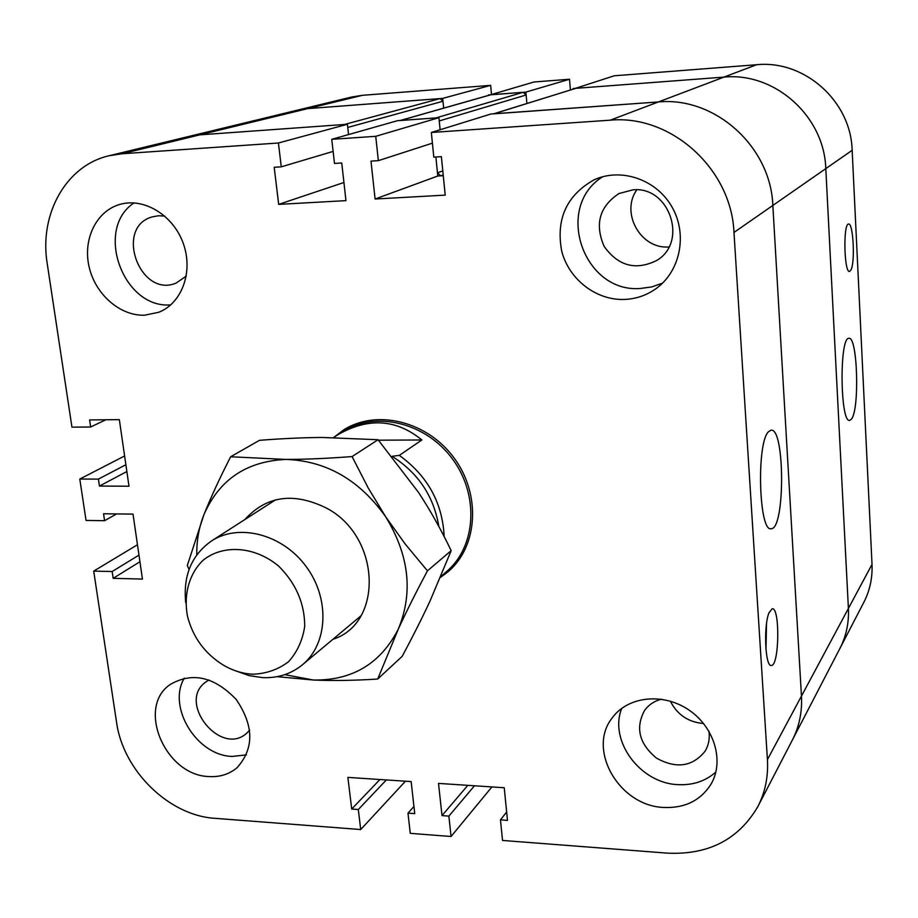 <?xml version="1.0" encoding="UTF-8"?>
<svg xmlns="http://www.w3.org/2000/svg" width="918" height="918" viewBox="0 0 918 918"><rect width="100%" height="100%" fill="white"/><g stroke="black" fill="none" stroke-linecap="round" stroke-linejoin="round"><path stroke-width="1.38" d="M851.434 419.124L849.724 420.375C840.131 423.565 839.236 336.872 848.898 338.329C857.527 335.839 859.776 409.577 851.434 419.124M343.929 182.487L278.682 204.381L345.96 200.64L341.737 162.979L334.485 163.45L331.754 139.329L375.737 136.312L378.354 160.65L370.987 161.12L375.095 199.022L445.207 195.121L441.374 156.645L433.812 157.127L431.334 132.479L610.263 120.178C670.886 114.36 731.439 168.809 733.975 232.449L767.425 759.622C768.4 776.605 765.21 792.245 757.878 806.543L792.314 740.16C799.245 726.666 802.286 711.978 801.46 696.085C802.286 711.978 799.245 726.666 792.314 740.16L839.901 648.464C846.224 636.14 849.058 622.794 848.404 608.45C849.058 622.794 846.224 636.14 839.901 648.464L863.849 602.288C869.862 590.572 872.582 577.938 872.02 564.375L852.156 150.3C850.94 101.129 804.466 59.796 756.616 64.73L614.245 75.781L573.188 89.08M767.425 759.622L801.46 696.085L772.841 205.437L801.46 696.085L848.404 608.45L825.798 168.625C824.33 116.196 774.712 71.96 723.946 77.112L573.142 88.518M851.066 269.789L849.586 271.453C844.101 273.243 843.022 223.326 848.565 224.049C853.178 222.558 855.266 261.561 851.066 269.789M570.411 89.953L569.516 79.246L533.978 82L488.41 95.426M331.754 139.329L397.597 120.671L438.919 117.699L440.124 129.759L439.24 120.947L526.14 94.99L526.886 103.482L525.876 92.098L569.516 79.246M525.876 92.098L488.365 94.933M491.463 94.061L490.66 85.363L362.449 95.311L351.663 97.021L296.491 110.378L307.805 108.599L296.491 110.378L187.501 136.771L199.814 134.854L344.548 124.469L440.089 98.593L307.805 108.599L362.449 95.311M467.813 785.338L442.006 815.609L448.868 816.113L451.059 836.493L410.266 833.349L407.982 813.141L414.752 813.635L411.149 781.585L347.888 777.397L351.709 809.045L358.307 809.527L360.717 829.539L214.892 818.317C168.901 815.597 123.023 770.523 116.563 722.305L93.705 571.099L112.145 571.535L113.166 578.329L142.439 579.074L133.03 514.114L103.562 513.782L104.583 520.69L86.051 520.449L79.786 479.047L98.41 479.104L99.442 486.07L128.99 486.219L119.34 419.641L89.608 419.928L90.653 426.996L71.948 427.157L47.208 263.5C39.038 214.387 65.958 165.481 109.081 155.75L187.501 136.771L199.814 134.854L347.406 124.263L348.553 134.567L347.761 127.441L442.981 101.232L443.658 108.14L442.694 98.387L490.66 85.363M442.694 98.387L307.805 108.599L122.083 153.754L278.418 143.001L281.275 166.835L274.195 167.283L278.682 204.381M703.004 723.487L703.59 723.51C688.385 722.214 677.312 714.778 670.358 701.18C677.163 714.56 688.041 721.996 703.004 723.487M399.996 120.545L435.947 117.917L523.18 92.305L490.533 94.818L400.259 120.476M526.14 94.99L523.18 92.305M437.783 176.015L435.878 156.989L437.461 172.825L440.732 175.843L443.268 175.694L437.783 176.015L375.095 199.022M668.935 246.931C640.867 249.478 620.27 212.999 636.782 189.842C620.27 212.999 640.867 249.478 668.935 246.931M493.494 113.866L658.344 101.955C714.858 96.401 770.787 146.524 772.841 205.437L825.798 168.625C824.33 116.196 774.712 71.96 723.946 77.112L575.896 88.312L493.804 113.763M872.02 564.375L848.404 608.45L825.798 168.625L852.156 150.3M442.981 101.232L440.089 98.593M252.806 674.214C242.777 673.697 233.069 670.737 223.682 665.32C204.921 653.777 192.837 637.333 187.421 615.978C183.508 594.416 189.142 573.945 202.947 560.37C223.04 544.041 254.814 546.199 278.67 566.108C295.963 583.366 304.65 603.424 304.719 626.271C302.642 640.282 297.225 652.113 288.47 661.775C278.165 669.555 266.277 673.709 252.806 674.214M235.846 670.909L249.168 675.637L262.72 677.645C277.959 678.218 291.213 673.915 302.458 664.77C327.944 643.897 330.101 598.777 306.245 566.67C282.733 534.31 239.036 522.881 211.496 540.966C191.598 555.034 183.015 575.62 185.723 602.701M333.682 437.507L338.283 434.489C368.554 417.3 396.415 419.136 421.855 439.974L399.307 455.385L392.066 456.303C418.229 472.919 433.824 496.317 438.85 526.53M378.468 440.192L421.855 439.974M399.307 455.385C427.604 475.845 442.556 502.915 444.163 536.605M338.283 434.489L343.837 431.07C376.449 410.61 426.262 422.923 452.597 459.138C479.288 495.089 476.155 546.313 446.882 571.317L440.858 576.561M333.636 437.507L344.112 429.601C377.114 408.946 427.478 421.408 454.112 458.025C481.089 494.377 477.945 546.176 448.363 571.489L440.502 577.411M768.458 431.758L770.982 430.186C784.982 427.191 785.188 529.434 771.2 528.688C758.911 532.784 756.271 443.05 768.458 431.758M769.009 612.776L772.164 608.749C780.174 606.913 779.336 666.043 771.35 665.47C765.245 667.42 763.374 625.904 769.009 612.776M765.979 649.76L766.496 624.033M708.925 731.164C709.935 738.542 708.65 745.232 705.058 751.234C692.528 766.725 676.359 769.032 656.554 758.165C639.169 743.775 635.176 727.871 644.585 710.417C648.682 704.817 654.27 701.065 661.362 699.183M249.662 730.177L246.827 733.092C220.963 757.155 176.864 702.591 205.598 682.131L209.017 679.951M186.274 276.111L176.118 283.077C139.846 298.488 113.981 227.216 152.354 216.855L158.596 215.741L164.815 216.12M632.927 189.842C669.658 185.941 688.351 242.283 656.657 260.494C635.726 270.764 618.227 266.071 604.147 246.414C594.543 224.153 599.465 206.539 618.927 193.56L632.927 189.842M209.063 776.548C165.366 775.733 136.151 707.388 170.163 684.53C192.31 671.689 214.319 676.669 236.19 699.459C253.942 725.633 254.297 748.308 237.234 767.505C229.454 774.172 220.068 777.19 209.063 776.548M184.311 678.104C167.019 707.09 196.785 755.64 232.197 756.432L246.403 754.894M624.251 299.452C596.092 300.438 568.988 279.416 561.724 251.199C555.78 219.31 566.452 195.58 593.705 180.02C620.878 167.191 656.691 179.4 672.183 207.319C687.961 235.065 679.986 272.198 655.291 289.159C645.939 295.585 635.589 299.016 624.251 299.452M602.656 176.761C553.749 207.216 583.423 293.255 640.408 288.47L651.791 286.921L662.612 283.088M144.631 315.207C120.143 316.113 95.323 294.414 89.115 266.897C82.666 239.426 96.229 211.117 119.765 204.45C143.885 197.244 173.376 215.225 183.302 243.534C193.526 271.751 181.913 303.307 158.699 312.281L144.631 315.207M170.725 304.868L170.759 304.868C123.264 309.125 94.026 229.11 134.062 202.889M663.898 807.461C619.157 806.13 586.487 749.272 612.478 717.566C628.061 696.326 662.98 692.436 688.615 709.821C714.422 726.93 724.612 761.378 710.934 784.316C700.514 800.553 684.839 808.276 663.898 807.461M621.75 708.34C608.623 740.619 640.179 783.398 678.046 784.638C692.952 785.383 705.563 781.172 715.891 771.992M474.48 785.774L448.868 816.113M491.91 786.933L451.059 836.493M413.938 806.452L407.982 813.141M757.878 806.543C738.611 839.5 708.466 855.037 667.466 853.143L502.525 840.452L500.459 819.866L507.482 820.382L504.234 787.747L438.506 783.398L442.006 815.609M438.919 117.699L375.737 136.312M432.401 143.162L378.354 160.65M124.607 455.959L79.786 479.047M125.881 464.726L98.41 479.104M126.856 471.531L99.442 486.07M116.575 513.931L104.583 520.69M347.406 124.263L278.418 143.001M333.119 151.413L281.275 166.835M733.975 232.449L772.841 205.437C770.787 146.524 714.858 96.401 658.344 101.955L491.084 113.958L431.334 132.479M506.656 811.994L500.459 819.866M379.926 779.52L351.709 809.045M386.352 779.944L358.307 809.527M405.446 781.207L360.717 829.539M137.47 544.753L93.705 571.099M138.962 555.115L112.145 571.535M139.926 561.759L113.166 578.329M105.88 419.767L90.653 426.996M109.081 155.75L122.083 153.754M332.844 639.341C383.632 623.299 380.821 536.812 326.854 508.297C293.909 491.922 266.576 495.674 244.842 519.565M284.752 674.65L313.359 680.02C352.225 680.628 380.522 663.691 398.24 629.232C413.387 592.741 409.21 555.275 385.686 516.811C359.546 479.976 326.338 460.847 286.037 459.425C246.563 461.169 219.184 479.632 203.888 514.803C198.942 527.345 196.578 540.713 196.773 554.908M377.7 679.033L402.21 656.324C412.962 636.231 422.257 617.757 430.094 600.877L451.174 550.662C441.007 529.491 430.106 510.064 418.493 492.381L378.055 439.733L322.252 437.461C303.307 437.588 282.377 438.54 259.45 440.33L230.659 456.762L286.037 459.425C305.648 459.39 327.669 458.438 352.087 456.567L368.175 487.894L385.686 516.811L405.286 544.144L427.455 570.824C416.015 592.294 406.272 611.755 398.24 629.232L377.7 679.033C353.958 680.548 332.511 680.881 313.359 680.02L277.064 676.658M189.085 569.435L187.306 565.499L203.888 514.803C210.888 497.246 219.804 477.899 230.659 456.762M352.087 456.567L378.055 439.733M427.455 570.824L451.174 550.662M610.263 120.178L756.616 64.73M400.523 120.453L491.027 94.738M437.461 172.825L442.797 170.897M440.732 175.843L443.199 174.936M494.125 113.74L575.896 88.312M302.458 664.77L360.843 615.921M211.496 540.966L275.561 499.851"/></g></svg>
